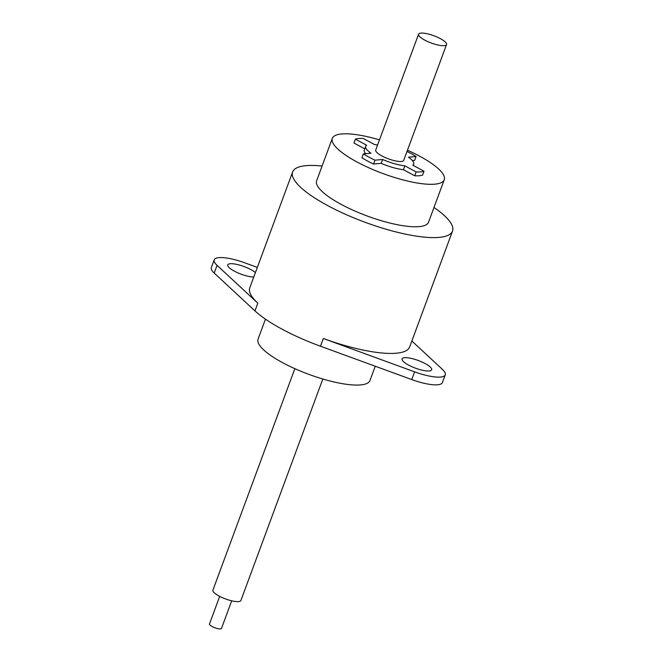 <?xml version="1.0" encoding="UTF-8"?>
<svg xmlns="http://www.w3.org/2000/svg" width="662" height="662" viewBox="0 0 662 662"><rect width="100%" height="100%" fill="white"/><g stroke="black" fill="none" stroke-linecap="round" stroke-linejoin="round"><path stroke-width="0.99" d="M322.088 166.054A85.233 22.061 20.3 0 0 292.637 171.955A85.233 22.061 20.3 0 0 327.591 205.534A85.233 22.061 20.3 0 0 452.518 231.096A85.233 22.061 20.3 0 0 433.999 207.454M379.483 139.864A59.663 15.441 20.3 0 0 332.324 138.358L316.618 180.825A59.663 15.441 20.3 0 0 341.087 204.335A59.663 15.441 20.3 0 0 428.529 222.225L444.243 179.758A59.663 15.441 20.3 0 0 419.774 156.249A59.663 15.441 20.3 0 0 407.461 150.208M292.637 171.955L249.789 287.78A85.233 22.061 20.3 0 0 257.824 303.179L217.062 265.338A30.262 7.828 -159.7 0 1 214.207 259.868A30.262 7.828 -159.7 0 1 244.866 262.855L257.328 267.415M411.855 341.004L442.398 369.363A30.262 7.828 -159.7 0 1 445.253 374.833L442.398 382.553A30.262 7.828 -159.7 0 1 411.747 379.566L320.474 346.218A85.233 22.061 -159.7 0 1 254.969 310.9L214.207 273.058A30.262 7.828 -159.7 0 1 211.352 267.589L214.207 259.868M445.253 374.833A30.262 7.828 -159.7 0 1 414.602 371.845L323.329 338.497A85.233 22.061 20.3 0 0 409.67 346.921L452.518 231.096M255.416 272.57A15.772 4.08 20.3 0 0 230.285 263.733A15.772 4.08 20.3 0 0 227.802 264.891A15.772 4.08 20.3 0 0 236.706 272.33A15.772 4.08 20.3 0 0 253.761 277.039M404.565 357.703A15.772 4.08 20.3 0 0 402.082 358.862A15.772 4.08 20.3 0 0 411.847 366.69A15.772 4.08 20.3 0 0 429.183 370.968A15.772 4.08 20.3 0 0 431.665 369.801A15.772 4.08 20.3 0 0 421.901 361.973A15.772 4.08 20.3 0 0 404.565 357.703M265.454 319.15L258.064 339.118A59.663 15.441 20.3 0 0 282.533 362.627A59.663 15.441 20.3 0 0 369.975 380.518L375.263 366.235M322.824 379.02L240.894 600.5A14.92 3.864 -159.7 0 1 238.543 601.601A14.92 3.864 -159.7 0 1 222.151 597.554A14.92 3.864 -159.7 0 1 212.916 590.148L294.847 368.668M231.692 600.815L221.48 628.428A6.397 1.655 -159.7 0 1 220.471 628.9A6.397 1.655 -159.7 0 1 213.445 627.162A6.397 1.655 -159.7 0 1 209.482 623.993L219.701 596.379M332.324 138.358A59.663 15.441 20.3 0 0 356.793 161.867A59.663 15.441 20.3 0 0 444.243 179.758M364.795 148.867L353.971 143.033L355.395 139.169L366.69 145.259A25.57 6.62 20.3 0 0 365.73 146.327A25.57 6.62 20.3 0 0 370.985 153.212L363.347 153.89L361.924 157.755A39.637 10.261 20.3 0 0 373.558 164.027L381.196 163.349A25.57 6.62 20.3 0 0 403.439 169.704L414.726 175.794A39.637 10.261 20.3 0 0 422.604 175.091L424.028 171.226L412.74 165.144A25.57 6.62 20.3 0 0 413.692 164.068A25.57 6.62 20.3 0 0 408.446 157.184L416.075 156.505A39.637 10.261 20.3 0 0 406.998 151.457M412.376 160.568L414.652 160.37L416.075 156.505M365.73 146.327L364.307 150.191A25.57 6.62 20.3 0 0 365.623 153.692M373.558 164.027L374.99 160.171L382.628 159.484A25.57 6.62 20.3 0 0 404.863 165.839L416.158 171.93A39.637 10.261 20.3 0 0 424.028 171.226M363.347 153.89A39.637 10.261 20.3 0 0 374.99 160.171M377.588 144.986A25.57 6.62 20.3 0 0 374.56 144.556L363.272 138.466A39.637 10.261 20.3 0 0 355.395 139.169M414.726 175.794L416.158 171.93M403.439 169.704L404.863 165.839M381.196 163.349L382.628 159.484M418.566 34.201L375.726 150.026A14.92 3.864 20.3 0 0 384.961 157.432A14.92 3.864 20.3 0 0 401.354 161.478A14.92 3.864 20.3 0 0 403.704 160.378L446.544 44.553A14.92 3.864 20.3 0 0 437.309 37.146A14.92 3.864 20.3 0 0 420.916 33.1A14.92 3.864 20.3 0 0 418.566 34.201A14.92 3.864 20.3 0 0 427.801 41.607A14.92 3.864 20.3 0 0 444.202 45.653A14.92 3.864 20.3 0 0 446.544 44.553M257.824 303.179L254.969 310.9M323.329 338.497L320.474 346.218M217.062 265.338L214.207 273.058M414.602 371.845L411.747 379.566M413.204 165.392L413.692 164.068"/></g></svg>
